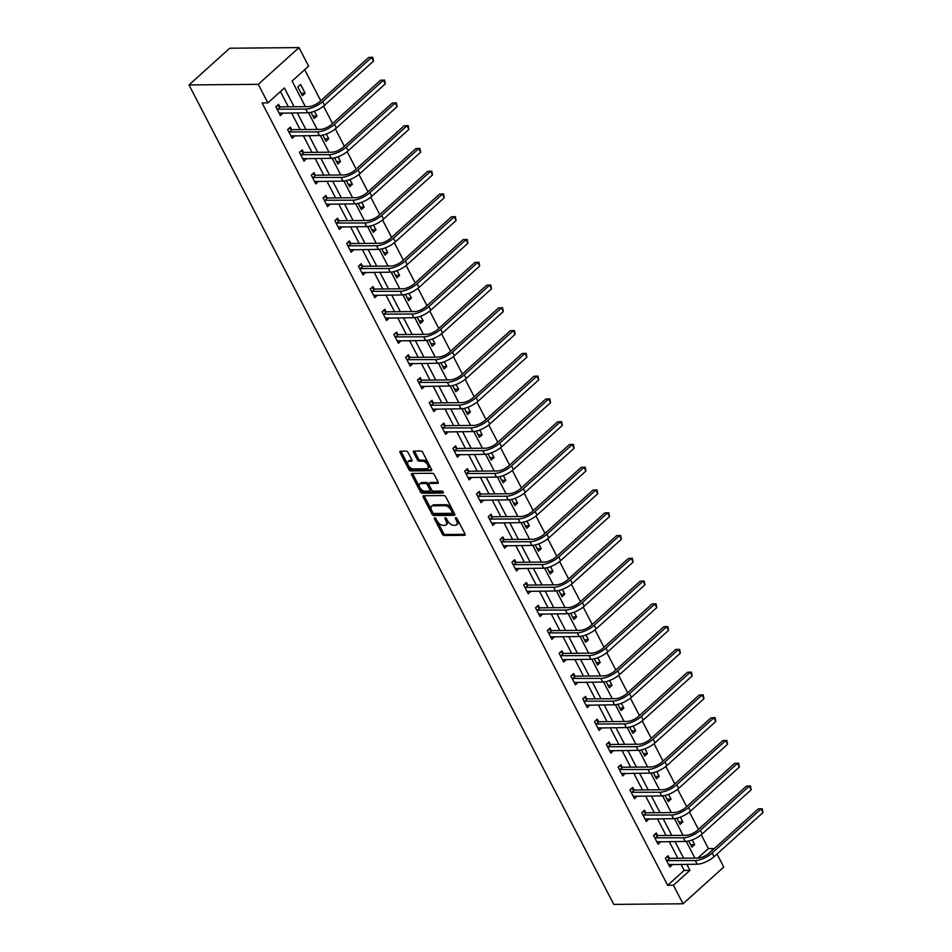 <?xml version="1.0" encoding="UTF-8"?>
<svg xmlns="http://www.w3.org/2000/svg" width="952" height="952" viewBox="0 0 952 952"><rect width="100%" height="100%" fill="white"/><g stroke="black" fill="none" stroke-linecap="round" stroke-linejoin="round"><path stroke-width="1.43" d="M434.707 517.84A1.214 0.654 -132 0 0 434.433 518.852L442.323 534.072A1.737 0.94 -132 0 0 444.203 535.5L464.6 535.31A1.737 0.94 -132 0 0 465.016 535.167A1.737 0.94 -132 0 0 464.981 533.87L457.091 518.65A1.214 0.654 -132 0 0 455.508 518.662L456.532 520.637A5.545 3.011 -132 0 1 456.615 524.778A5.545 3.011 -132 0 1 455.282 525.254L453.58 525.266A5.545 3.011 -132 0 1 447.583 520.708L446.559 518.745A1.214 0.654 -132 0 0 444.977 518.757L445.988 520.72A5.545 3.011 -132 0 1 446.083 524.873A5.545 3.011 -132 0 1 444.739 525.337L443.049 525.361A5.545 3.011 -132 0 1 437.039 520.803L436.016 518.84A1.214 0.654 -132 0 0 434.707 517.84M408.087 452.545A1.737 0.94 -132 0 0 406.218 451.129L400.495 451.177A1.737 0.94 -132 0 0 400.078 451.319A1.737 0.94 -132 0 0 400.102 452.617L408.872 469.526A1.737 0.94 -132 0 0 410.74 470.942L431.137 470.764A1.737 0.94 -132 0 0 431.553 470.621A1.737 0.94 -132 0 0 431.53 469.324L422.759 452.414A1.737 0.94 -132 0 0 420.891 450.998L413.977 451.058A1.737 0.94 -132 0 0 413.561 451.2A1.737 0.94 -132 0 0 413.584 452.498L417.333 459.733A1.737 0.94 -132 0 0 419.213 461.161L422.64 461.125A4.641 2.523 -132 0 1 427.139 464.076A4.641 2.523 -132 0 1 427.734 468.396A4.641 2.523 -132 0 1 426.615 468.789L413.192 468.908A4.641 2.523 -132 0 1 408.694 465.956A4.641 2.523 -132 0 1 408.099 461.637A4.641 2.523 -132 0 1 409.217 461.244L411.454 461.232A1.737 0.94 -132 0 0 411.871 461.077A1.737 0.94 -132 0 0 411.847 459.78L408.087 452.545M673.433 885.253L667.661 885.301L262.109 102.923L267.881 102.864L258.278 84.335L189.008 84.942L613.778 904.4L683.036 903.781L673.433 885.253L689.938 870.354L686.797 864.297M423.592 495.73A1.737 0.94 -132 0 0 423.176 495.885A1.737 0.94 -132 0 0 423.2 497.182L431.97 514.08A1.737 0.94 -132 0 0 433.838 515.508L454.235 515.329A1.737 0.94 -132 0 0 454.651 515.175A1.737 0.94 -132 0 0 454.628 513.878L445.857 496.98A1.737 0.94 -132 0 0 443.989 495.552L423.592 495.73M420.415 491.803L411.657 474.893A1.737 0.94 -132 0 1 411.621 473.596A1.737 0.94 -132 0 1 412.037 473.453L432.434 473.275A1.737 0.94 -132 0 1 434.314 474.703L438.063 481.938A1.737 0.94 -132 0 1 438.087 483.235A1.737 0.94 -132 0 1 437.67 483.378L429.4 483.449A1.737 0.94 -132 0 0 428.983 483.592A1.737 0.94 -132 0 0 429.007 484.889L431.506 489.697A1.737 0.94 -132 0 0 433.374 491.113L441.99 491.042A1.214 0.654 -132 0 1 443.025 493.041L422.295 493.231A1.737 0.94 -132 0 1 420.415 491.803L421.522 490.815L412.752 473.906L411.657 474.893M305.378 106.66L292.097 81.027L308.603 66.14L298.999 47.6L229.73 48.219L189.008 84.942M667.661 885.301L684.167 870.414L681.025 864.345M677.86 858.252L669.22 841.568M666.055 835.475L657.416 818.803M654.25 812.711L645.611 796.027M642.457 789.934L633.806 773.262M630.652 767.169L622.001 750.485M618.848 744.393L610.196 727.721M607.043 721.628L598.403 704.944M595.238 698.851L586.599 682.179M583.433 676.087L574.794 659.403M571.628 653.31L562.989 636.638M559.835 630.545L551.184 613.861M548.031 607.769L539.379 591.097M536.226 585.004L527.575 568.32M524.421 562.227L515.782 545.555M512.616 539.463L503.977 522.779M500.812 516.686L492.172 500.014M489.007 493.921L480.367 477.238M477.202 471.145L468.562 454.473M465.409 448.38L456.758 431.696M453.604 425.603L444.953 408.932M441.799 402.839L433.148 386.155M429.995 380.062L421.355 363.39M418.19 357.297L409.55 340.614M406.385 334.521L397.746 317.849M394.58 311.756L385.941 295.072M382.775 288.98L374.136 272.308M370.982 266.203L362.331 249.531M359.178 243.438L350.526 226.766M347.373 220.662L338.733 203.99M335.568 197.897L326.929 181.225M323.763 175.12L315.124 158.448M311.958 152.356L303.319 135.684M300.154 129.579L291.514 112.907M288.361 106.814L280.435 91.547M669.327 858.133L668.102 855.765L665.341 858.252L669.887 867.01L672.576 864.416M657.523 835.368L656.297 833L653.548 835.475L658.082 844.234L660.783 841.651M645.718 812.591L644.492 810.223L641.743 812.711L646.277 821.469L648.978 818.875M633.913 789.827L632.687 787.459L629.938 789.934L634.472 798.692L637.174 796.11M622.108 767.05L620.882 764.682L618.134 767.169L622.668 775.928L625.369 773.333M610.303 744.286L609.078 741.917L606.329 744.393L610.875 753.151L613.564 750.569M598.51 721.509L597.273 719.141L594.524 721.628L599.07 730.386L601.759 727.792M586.706 698.744L585.48 696.376L582.719 698.851L587.265 707.61L589.954 705.027M574.901 675.968L573.675 673.599L570.914 676.087L575.46 684.845L578.15 682.251M563.096 653.203L561.87 650.835L559.121 653.31L563.655 662.068L566.357 659.486M551.291 630.426L550.066 628.058L547.317 630.545L551.851 639.304L554.552 636.709M539.486 607.662L538.261 605.293L535.512 607.769L540.046 616.527L542.747 613.945M527.682 584.885L526.456 582.517L523.707 585.004L528.241 593.762L530.942 591.168M515.889 562.12L514.651 559.752L511.902 562.227L516.448 570.986L519.137 568.403M504.084 539.344L502.846 536.976L500.097 539.463L504.643 548.221L507.333 545.627M492.279 516.579L491.053 514.211L488.293 516.686L492.838 525.444L495.528 522.862M480.474 493.802L479.249 491.434L476.488 493.921L481.034 502.68L483.723 500.086M468.67 471.038L467.444 468.67L464.695 471.145L469.229 479.903L471.93 477.321M456.865 448.261L455.639 445.893L452.89 448.38L457.424 457.138L460.125 454.544M445.06 425.496L443.834 423.128L441.085 425.603L445.619 434.362L448.321 431.78M433.255 402.72L432.029 400.352L429.281 402.839L433.826 411.597L436.516 409.003M421.462 379.955L420.225 377.587L417.476 380.062L422.022 388.821L424.711 386.238M409.657 357.178L408.432 354.81L405.671 357.297L410.217 366.056L412.906 363.462M397.853 334.414L396.627 332.046L393.866 334.521L398.412 343.279L401.101 340.697M386.048 311.637L384.822 309.269L382.073 311.756L386.607 320.515L389.308 317.92M374.243 288.873L373.017 286.504L370.268 288.98L374.802 297.738L377.504 295.156M362.438 266.096L361.213 263.728L358.464 266.215L362.998 274.973L365.699 272.379M350.633 243.331L349.408 240.963L346.659 243.438L351.193 252.197L353.894 249.602M338.841 220.555L337.603 218.186L334.854 220.674L339.4 229.432L342.089 226.838M327.036 197.79L325.798 195.422L323.049 197.897L327.595 206.655L330.284 204.061M315.231 175.013L314.005 172.645L311.245 175.132L315.79 183.891L318.48 181.296M303.426 152.249L302.2 149.88L299.44 152.356L303.985 161.114L306.675 158.52M291.621 129.472L290.396 127.104L287.647 129.591L292.181 138.349L294.882 135.755M279.817 106.707L278.591 104.339L275.842 106.814L280.376 115.573L283.077 112.979M697.84 858.073L708.383 848.565L701.231 834.785M698.447 829.418L689.427 812.008M686.642 806.641L677.622 789.244M674.849 783.877L665.817 766.467M663.044 761.1L654.024 743.702M651.239 738.336L642.219 720.926M639.435 715.559L630.414 698.161M627.63 692.794L618.61 675.384M615.825 670.018L606.805 652.62M604.02 647.253L595 629.843M592.215 624.476L583.195 607.078M580.423 601.712L571.402 584.302M568.618 578.935L559.597 561.537M556.813 556.17L547.793 538.761M545.008 533.394L535.988 515.996M533.203 510.629L524.183 493.219M521.398 487.852L512.378 470.455M509.594 465.088L500.573 447.678M497.789 442.311L488.769 424.913M485.996 419.534L476.976 402.137M474.191 396.77L465.171 379.372M462.386 373.993L453.366 356.595M450.582 351.228L441.561 333.831M438.777 328.452L429.757 311.054M426.972 305.687L417.952 288.289M415.167 282.911L406.147 265.513M403.374 260.146L394.354 242.748M391.57 237.369L382.549 219.971M379.765 214.605L370.745 197.207M367.96 191.828L358.94 174.43M356.155 169.063L347.135 151.666M344.35 146.287L335.33 128.889M332.545 123.522L323.525 106.124M320.741 100.745L304.652 69.698M688.701 840.985L691.902 847.149L694.651 844.674L692.175 839.902M676.896 818.208L680.097 824.384L682.846 821.897L680.371 817.125M665.091 795.444L668.292 801.608L671.041 799.133L668.566 794.361M653.286 772.667L656.487 778.843L659.236 776.356L656.761 771.584M641.481 749.902L644.683 756.067L647.431 753.591L644.968 748.819M629.677 727.126L632.878 733.302L635.638 730.815L633.163 726.043M617.884 704.361L621.073 710.525L623.834 708.05L621.358 703.278M606.079 681.584L609.28 687.76L612.029 685.273L609.554 680.501M594.274 658.82L597.475 664.984L600.224 662.509L597.749 657.737M582.469 636.043L585.67 642.219L588.419 639.732L585.944 634.96M570.664 613.278L573.866 619.443L576.615 616.967L574.139 612.196M558.86 590.502L562.061 596.678L564.81 594.191L562.346 589.419M547.055 567.737L550.256 573.901L553.005 571.426L550.542 566.654M535.25 544.96L538.451 551.137L541.212 548.649L538.737 543.878M523.457 522.196L526.646 528.36L529.407 525.885L526.932 521.113M511.652 499.419L514.853 505.595L517.602 503.108L515.127 498.336M499.848 476.654L503.049 482.819L505.798 480.343L503.322 475.572M488.043 453.878L491.244 460.054L493.993 457.567L491.518 452.795M476.238 431.113L479.439 437.277L482.188 434.802L479.713 430.03M464.433 408.337L467.634 414.513L470.383 412.026L467.92 407.254M452.628 385.56L455.829 391.736L458.578 389.261L456.115 384.489M440.824 362.795L444.025 368.971L446.785 366.484L444.31 361.712M429.031 340.019L432.232 346.195L434.981 343.72L432.505 338.948M417.226 317.254L420.427 323.43L423.176 320.943L420.701 316.171M405.421 294.477L408.622 300.654L411.371 298.178L408.896 293.406M393.616 271.713L396.817 277.889L399.566 275.402L397.091 270.63M381.812 248.936L385.013 255.112L387.762 252.637L385.286 247.865M370.007 226.171L373.208 232.347L375.957 229.86L373.493 225.089M358.202 203.395L361.403 209.571L364.164 207.096L361.689 202.324M346.409 180.63L349.598 186.806L352.359 184.319L349.884 179.547M334.604 157.853L337.805 164.03L340.554 161.554L338.079 156.782M322.799 135.089L326 141.265L328.749 138.778L326.274 134.006M310.995 112.312L314.196 118.488L316.945 116.013L314.469 111.241M305.14 93.236L300.606 84.478L297.845 86.965L302.391 95.724L305.14 93.236L301.118 93.272M708.383 848.565L714.202 848.625M717.011 854.027L723.758 867.058L683.036 903.781M298.999 47.6L258.278 84.335M294.132 106.767L284.386 87.977L267.881 102.864M683.631 858.192L674.992 841.52M671.826 835.428L663.187 818.756M660.022 812.651L651.382 795.979M648.229 789.886L639.577 773.214M636.424 767.11L627.773 750.438M624.619 744.345L615.968 727.673M612.814 721.568L604.175 704.896M601.01 698.804L592.37 682.132M589.205 676.027L580.565 659.355M577.4 653.262L568.76 636.591M565.607 630.486L556.956 613.814M553.802 607.721L545.151 591.049M541.997 584.944L533.346 568.273M530.193 562.18L521.553 545.496M518.388 539.403L509.748 522.731M506.583 516.638L497.944 499.955M494.778 493.862L486.139 477.19M482.973 471.097L474.334 454.413M471.18 448.321L462.529 431.649M459.376 425.556L450.724 408.872M447.571 402.779L438.92 386.107M435.766 380.015L427.127 363.331M423.961 357.238L415.322 340.566M412.156 334.473L403.517 317.789M400.352 311.697L391.712 295.025M388.547 288.932L379.907 272.248M376.754 266.155L368.103 249.483M364.949 243.391L356.298 226.707M353.144 220.614L344.505 203.942M341.34 197.849L332.7 181.166M329.535 175.073L320.895 158.401M317.73 152.308L309.091 135.624M305.925 129.531L297.286 112.86M707.788 854.253L714.155 848.518M308.519 112.729L317.183 129.436M320.324 135.493L328.987 152.201M332.129 158.27L340.792 174.978M343.934 181.035L352.597 197.742M355.739 203.811L364.402 220.519M367.543 226.576L376.207 243.284M379.348 249.353L388 266.06M391.141 272.117L399.804 288.825M402.946 294.894L411.609 311.601M414.751 317.659L423.414 334.366M426.555 340.435L435.219 357.143M438.36 363.2L447.023 379.907M450.165 385.976L458.828 402.684M461.97 408.741L470.621 425.449M473.763 431.518L482.426 448.225M485.568 454.282L494.231 470.99M497.372 477.059L506.036 493.767M509.177 499.824L517.84 516.531M520.982 522.6L529.645 539.308M532.787 545.365L541.45 562.073M544.592 568.142L553.255 584.849M556.396 590.906L565.048 607.614M568.189 613.683L576.852 630.391M579.994 636.448L588.657 653.155M591.799 659.224L600.462 675.932M603.604 681.989L612.267 698.697M615.408 704.766L624.072 721.473M627.213 727.53L635.876 744.238M639.018 750.307L647.669 767.014M650.811 773.072L659.474 789.779M662.616 795.848L671.279 812.556M674.421 818.613L683.084 835.332M686.225 841.389L694.889 858.097M684.167 870.414L689.938 870.354M694.651 844.674L690.628 844.71M672.636 864.523L668.768 864.559M660.831 841.758L656.963 841.794M682.846 821.897L678.824 821.933M649.026 818.982L645.158 819.017M671.041 799.133L667.019 799.168M637.221 796.217L633.354 796.253M659.236 776.356L655.214 776.392M625.428 773.441L621.549 773.476M647.431 753.591L643.421 753.627M613.623 750.676L609.756 750.712M635.638 730.815L631.616 730.85M601.819 727.899L597.951 727.935M623.834 708.05L619.812 708.086M590.014 705.134L586.146 705.17M612.029 685.273L608.007 685.309M578.209 682.358L574.342 682.394M600.224 662.509L596.202 662.544M566.404 659.593L562.537 659.629M588.419 639.732L584.397 639.768M554.6 636.817L550.732 636.852M576.615 616.967L572.592 617.003M542.807 614.052L538.927 614.088M564.81 594.191L560.799 594.226M531.002 591.275L527.134 591.311M553.005 571.426L548.995 571.462M519.197 568.511L515.329 568.546M541.212 548.649L537.19 548.685M507.392 545.734L503.525 545.77M529.407 525.885L525.385 525.92M495.587 522.969L491.72 523.005M517.602 503.108L513.58 503.144M483.783 500.193L479.915 500.228M505.798 480.343L501.775 480.379M471.978 477.428L468.11 477.464M493.993 457.567L489.971 457.603M460.173 454.651L456.305 454.687M482.188 434.802L478.166 434.838M448.38 431.887L444.501 431.922M470.383 412.026L466.373 412.061M436.575 409.11L432.708 409.146M458.578 389.261L454.568 389.297M424.77 386.345L420.903 386.381M446.785 366.484L442.763 366.52M412.966 363.569L409.098 363.604M434.981 343.72L430.958 343.755M401.161 340.804L397.293 340.828M423.176 320.943L419.154 320.979M389.356 318.027L385.489 318.063M411.371 298.178L407.349 298.214M377.551 295.263L373.684 295.287M399.566 275.402L395.544 275.437M365.758 272.486L361.879 272.522M387.762 252.637L383.739 252.673M353.954 249.721L350.086 249.745M375.957 229.86L371.946 229.896M342.149 226.945L338.281 226.981M364.164 207.096L360.142 207.131M330.344 204.18L326.476 204.204M352.359 184.319L348.337 184.355M318.539 181.404L314.672 181.439M340.554 161.554L336.532 161.59M306.734 158.639L302.867 158.663M328.749 138.778L324.727 138.814M294.93 135.862L291.062 135.898M316.945 116.013L312.922 116.049M283.125 113.098L279.257 113.121M446.083 524.873L447.178 523.886A5.545 3.011 -132 0 0 447.333 520.232M456.615 524.778L457.722 523.79A5.545 3.011 -132 0 0 457.864 520.137M437.325 521.303L443.43 533.084A1.737 0.94 -132 0 0 445.298 534.5L465.159 534.322M432.874 512.723L433.065 513.092A1.737 0.94 -132 0 0 434.945 514.52L454.806 514.342M424.128 495.73A1.737 0.94 -132 0 0 424.306 496.182L431.423 509.915M432.732 512.497A1.214 0.654 -132 0 0 434.052 513.485L451.95 513.33A1.214 0.654 -132 0 0 452.224 512.319L451.141 510.248A5.545 3.011 -132 0 0 445.143 505.69L432.91 505.798A5.545 3.011 -132 0 0 431.565 506.262A5.545 3.011 -132 0 0 431.661 510.415L432.732 512.497M453.045 512.343A1.214 0.654 -132 0 0 453.426 511.557M451.962 508.749A5.545 3.011 -132 0 0 446.238 504.703L445.143 505.69M431.565 506.262L432.672 505.274A5.545 3.011 -132 0 1 434.005 504.81L446.238 504.703M438.241 482.39L430.506 482.462A1.737 0.94 -132 0 0 430.09 482.604A1.737 0.94 -132 0 0 429.899 482.997M443.311 492.053L423.39 492.232L422.295 493.231M420.82 483.521A4.641 2.523 -132 0 0 419.701 483.913A4.641 2.523 -132 0 0 420.296 488.233A4.641 2.523 -132 0 0 424.794 491.196L429.519 491.149A1.737 0.94 -132 0 0 429.947 491.006A1.737 0.94 -132 0 0 429.911 489.709L427.424 484.901A1.737 0.94 -132 0 0 425.556 483.485L420.82 483.521L421.914 482.533A4.641 2.523 -132 0 0 420.808 482.926L419.701 483.913M430.625 490.161A1.737 0.94 -132 0 0 431.042 490.006A1.737 0.94 -132 0 0 431.137 488.995M421.914 482.533L426.651 482.485A1.737 0.94 -132 0 1 428.531 483.913L428.888 484.616M421.522 490.815A1.737 0.94 -132 0 0 423.39 492.232M408.099 461.637L409.193 460.649A4.641 2.523 -132 0 1 410.312 460.256L412.026 460.244M427.734 468.396L428.828 467.408A4.641 2.523 -132 0 0 428.971 464.397M428.507 463.481A4.641 2.523 -132 0 0 423.747 460.137L422.64 461.125M414.513 451.058A1.737 0.94 -132 0 0 414.691 451.51L418.44 458.745A1.737 0.94 -132 0 0 420.32 460.161L423.747 460.137M408.432 465.564L409.967 468.539A1.737 0.94 -132 0 0 411.847 469.955L431.708 469.776M401.03 451.177A1.737 0.94 -132 0 0 401.208 451.629L407.956 464.647M668.661 864.642L697.15 864.202L695.257 860.548L666.578 860.62M666.65 857.074L669.78 858.323L698.018 858.073A8.83 3.213 -27.4 0 0 709.288 853.052L758.208 808.926L762.231 808.712L762.992 812.556L714.059 856.681A13.245 4.819 152.6 0 1 697.15 864.202M762.992 812.556L761.1 808.902L712.179 853.028A13.245 4.819 152.6 0 1 695.257 860.548M762.231 808.712L758.208 808.926M669.78 858.323L667.031 860.798M656.856 841.865L685.345 841.425L683.465 837.784L654.774 837.843M654.845 834.309L657.975 835.547L686.213 835.297A8.83 3.213 -27.4 0 0 697.483 830.287L746.404 786.162L750.426 785.947L751.188 789.779L702.267 833.904A13.245 4.819 152.6 0 1 685.345 841.425M751.188 789.779L749.295 786.138L700.374 830.263A13.245 4.819 152.6 0 1 683.465 837.784M750.426 785.947L746.404 786.162M657.975 835.547L655.226 838.034M645.051 819.101L673.552 818.661L671.66 815.007L642.969 815.079M643.04 811.532L646.182 812.782L674.409 812.532A8.83 3.213 -27.4 0 0 685.678 807.51L734.599 763.385L738.621 763.171L739.383 767.014L690.462 811.14A13.245 4.819 152.6 0 1 673.552 818.661M739.383 767.014L737.491 763.361L688.57 807.486A13.245 4.819 152.6 0 1 671.66 815.007M738.621 763.171L734.599 763.385M646.182 812.782L643.421 815.257M633.247 796.324L661.747 795.884L659.855 792.242L631.164 792.302M631.236 788.768L634.377 790.005L662.604 789.755A8.83 3.213 -27.4 0 0 673.873 784.745L722.794 740.62L726.816 740.406L727.578 744.238L678.657 788.363A13.245 4.819 152.6 0 1 661.747 795.884M727.578 744.238L725.686 740.585L676.765 784.722A13.245 4.819 152.6 0 1 659.855 792.242M726.816 740.406L722.794 740.62M634.377 790.005L631.628 792.492M621.442 773.559L649.942 773.119L648.05 769.466L619.359 769.537M619.431 765.991L622.572 767.241L650.799 766.991A8.83 3.213 -27.4 0 0 662.08 761.969L711.001 717.844L715.011 717.629L715.773 721.473L666.852 765.598A13.245 4.819 152.6 0 1 649.942 773.119M715.773 721.473L713.881 717.82L664.96 761.945A13.245 4.819 152.6 0 1 648.05 769.466M715.011 717.629L711.001 717.844M622.572 767.241L619.823 769.716M609.637 750.783L638.137 750.343L636.245 746.701L607.554 746.761M607.638 743.226L610.767 744.464L638.994 744.214A8.83 3.213 -27.4 0 0 650.276 739.204L699.196 695.079L703.207 694.865L703.968 698.697L655.047 742.822A13.245 4.819 152.6 0 1 638.137 750.343M703.968 698.697L702.076 695.043L653.155 739.18A13.245 4.819 152.6 0 1 636.245 746.701M703.207 694.865L699.196 695.079M610.767 744.464L608.019 746.951M597.832 728.018L626.333 727.578L624.441 723.925L595.75 723.996M595.833 720.45L598.963 721.699L627.189 721.449A8.83 3.213 -27.4 0 0 638.471 716.428L687.392 672.302L691.414 672.088L692.163 675.932L643.243 720.057A13.245 4.819 152.6 0 1 626.333 727.578M692.163 675.932L690.271 672.279L641.351 716.404A13.245 4.819 152.6 0 1 624.441 723.925M691.414 672.088L687.392 672.302M598.963 721.699L596.214 724.174M586.039 705.242L614.528 704.801L612.636 701.16L583.957 701.219M584.028 697.685L587.158 698.923L615.397 698.673A8.83 3.213 -27.4 0 0 626.666 693.663L675.587 649.538L679.609 649.323L680.359 653.155L631.438 697.281A13.245 4.819 152.6 0 1 614.528 704.801M680.359 653.155L678.478 649.502L629.546 693.639A13.245 4.819 152.6 0 1 612.636 701.16M679.609 649.323L675.587 649.538M587.158 698.923L584.409 701.41M574.235 682.477L602.723 682.037L600.831 678.383L572.152 678.455M572.223 674.908L575.353 676.158L603.592 675.908A8.83 3.213 -27.4 0 0 614.861 670.886L663.782 626.761L667.804 626.547L668.566 630.391L619.645 674.516A13.245 4.819 152.6 0 1 602.723 682.037M668.566 630.391L666.674 626.737L617.753 670.862A13.245 4.819 152.6 0 1 600.831 678.383M667.804 626.547L663.782 626.761M575.353 676.158L572.604 678.633M562.43 659.7L590.93 659.26L589.038 655.619L560.347 655.678M560.419 652.144L563.56 653.381L591.787 653.131A8.83 3.213 -27.4 0 0 603.056 648.122L651.977 603.996L655.999 603.782L656.761 607.614L607.84 651.739A13.245 4.819 152.6 0 1 590.93 659.26M656.761 607.614L654.869 603.961L605.948 648.098A13.245 4.819 152.6 0 1 589.038 655.619M655.999 603.782L651.977 603.996M563.56 653.381L560.799 655.868M550.625 636.936L579.125 636.495L577.233 632.842L548.542 632.913M548.614 629.367L551.755 630.617L579.982 630.367A8.83 3.213 -27.4 0 0 591.251 625.345L640.172 581.22L644.195 581.006L644.956 584.849L596.035 628.974A13.245 4.819 152.6 0 1 579.125 636.495M644.956 584.849L643.064 581.196L594.143 625.321A13.245 4.819 152.6 0 1 577.233 632.842M644.195 581.006L640.172 581.22M551.755 630.617L548.995 633.092M538.82 614.159L567.321 613.719L565.428 610.077L536.738 610.137M536.809 606.602L539.951 607.84L568.177 607.59A8.83 3.213 -27.4 0 0 579.447 602.58L628.379 558.455L632.39 558.241L633.151 562.073L584.231 606.198A13.245 4.819 152.6 0 1 567.321 613.719M633.151 562.073L631.259 558.419L582.338 602.557A13.245 4.819 152.6 0 1 565.428 610.077M632.39 558.241L628.379 558.455M539.951 607.84L537.202 610.327M527.015 591.394L555.516 590.954L553.624 587.301L524.933 587.372M525.004 583.826L528.146 585.075L556.373 584.825A8.83 3.213 -27.4 0 0 567.654 579.804L616.575 535.678L620.585 535.464L621.347 539.308L572.426 583.433A13.245 4.819 152.6 0 1 555.516 590.954M621.347 539.308L619.454 535.655L570.534 579.78A13.245 4.819 152.6 0 1 553.624 587.301M620.585 535.464L616.575 535.678M528.146 585.075L525.397 587.551M515.21 568.618L543.711 568.177L541.819 564.536L513.128 564.596M513.211 561.061L516.341 562.299L544.568 562.049A8.83 3.213 -27.4 0 0 555.849 557.039L604.77 512.914L608.78 512.7L609.542 516.531L560.621 560.657A13.245 4.819 152.6 0 1 543.711 568.177M609.542 516.531L607.65 512.878L558.729 557.015A13.245 4.819 152.6 0 1 541.819 564.536M608.78 512.7L604.77 512.914M516.341 562.299L513.592 564.786M503.418 545.853L531.906 545.413L530.014 541.759L501.323 541.831M501.406 538.285L504.536 539.534L532.763 539.284A8.83 3.213 -27.4 0 0 544.044 534.262L592.965 490.137L596.987 489.923L597.737 493.767L548.816 537.892A13.245 4.819 152.6 0 1 531.906 545.413M597.737 493.767L595.845 490.113L546.924 534.239A13.245 4.819 152.6 0 1 530.014 541.759M596.987 489.923L592.965 490.137M504.536 539.534L501.787 542.009M491.613 523.076L520.101 522.636L518.209 518.995L489.53 519.054M489.602 515.52L492.731 516.757L520.97 516.508A8.83 3.213 -27.4 0 0 532.239 511.498L581.16 467.373L585.183 467.158L585.944 470.99L537.011 515.115A13.245 4.819 152.6 0 1 520.101 522.636M585.944 470.99L584.052 467.337L535.131 511.462A13.245 4.819 152.6 0 1 518.209 518.995M585.183 467.158L581.16 467.373M492.731 516.757L489.982 519.245M479.808 500.312L508.297 499.871L506.404 496.218L477.725 496.289M477.797 492.743L480.927 493.993L509.165 493.743A8.83 3.213 -27.4 0 0 520.435 488.721L569.356 444.596L573.378 444.382L574.139 448.225L525.218 492.351A13.245 4.819 152.6 0 1 508.297 499.871M574.139 448.225L572.247 444.572L523.326 488.697A13.245 4.819 152.6 0 1 506.404 496.218M573.378 444.382L569.356 444.596M480.927 493.993L478.178 496.468M468.003 477.535L496.504 477.095L494.612 473.453L465.921 473.513M465.992 469.979L469.134 471.216L497.36 470.966A8.83 3.213 -27.4 0 0 508.63 465.956L557.551 421.831L561.573 421.617L562.334 425.449L513.414 469.574A13.245 4.819 152.6 0 1 496.504 477.095M562.334 425.449L560.442 421.795L511.522 465.921A13.245 4.819 152.6 0 1 494.612 473.453M561.573 421.617L557.551 421.831M469.134 471.216L466.373 473.703M456.198 454.77L484.699 454.33L482.807 450.677L454.116 450.748M454.187 447.202L457.329 448.452L485.556 448.202A8.83 3.213 -27.4 0 0 496.825 443.18L545.746 399.055L549.768 398.84L550.53 402.684L501.609 446.809A13.245 4.819 152.6 0 1 484.699 454.33M550.53 402.684L548.638 399.031L499.717 443.156A13.245 4.819 152.6 0 1 482.807 450.677M549.768 398.84L545.746 399.055M457.329 448.452L454.568 450.927M444.394 431.994L472.894 431.553L471.002 427.912L442.311 427.972M442.382 424.425L445.524 425.675L473.751 425.425A8.83 3.213 -27.4 0 0 485.032 420.415L533.953 376.29L537.963 376.076L538.725 379.907L489.804 424.033A13.245 4.819 152.6 0 1 472.894 431.553M538.725 379.907L536.833 376.254L487.912 420.379A13.245 4.819 152.6 0 1 471.002 427.912M537.963 376.076L533.953 376.29M445.524 425.675L442.775 428.162M432.589 409.229L461.089 408.789L459.197 405.135L430.506 405.207M430.578 401.661L433.719 402.91L461.946 402.66A8.83 3.213 -27.4 0 0 473.227 397.638L522.148 353.513L526.159 353.299L526.92 357.131L477.999 401.268A13.245 4.819 152.6 0 1 461.089 408.789M526.92 357.131L525.028 353.49L476.107 397.615A13.245 4.819 152.6 0 1 459.197 405.135M526.159 353.299L522.148 353.513M433.719 402.91L430.97 405.385M420.784 386.452L449.284 386.012L447.392 382.371L418.702 382.43M418.785 378.884L421.914 380.134L450.141 379.884A8.83 3.213 -27.4 0 0 461.422 374.874L510.343 330.737L514.366 330.534L515.115 334.366L466.194 378.491A13.245 4.819 152.6 0 1 449.284 386.012M515.115 334.366L513.223 330.713L464.302 374.838A13.245 4.819 152.6 0 1 447.392 382.371M514.366 330.534L510.343 330.737M421.914 380.134L419.166 382.621M408.991 363.688L437.48 363.248L435.588 359.594L406.897 359.666M406.98 356.119L410.11 357.369L438.337 357.119A8.83 3.213 -27.4 0 0 449.618 352.097L498.539 307.972L502.561 307.758L503.31 311.59L454.39 355.727A13.245 4.819 152.6 0 1 437.48 363.248M503.31 311.59L501.418 307.948L452.498 352.073A13.245 4.819 152.6 0 1 435.588 359.594M502.561 307.758L498.539 307.972M410.11 357.369L407.361 359.844M397.186 340.911L425.675 340.471L423.783 336.829L395.104 336.889M395.175 333.343L398.305 334.592L426.544 334.342A8.83 3.213 -27.4 0 0 437.813 329.332L486.734 285.195L490.756 284.993L491.518 288.825L442.597 332.95A13.245 4.819 152.6 0 1 425.675 340.471M491.518 288.825L489.625 285.172L440.705 329.297A13.245 4.819 152.6 0 1 423.783 336.829M490.756 284.993L486.734 285.195M398.305 334.592L395.556 337.079M385.382 318.147L413.87 317.706L411.99 314.053L383.299 314.124M383.37 310.578L386.5 311.828L414.739 311.566A8.83 3.213 -27.4 0 0 426.008 306.556L474.929 262.431L478.951 262.216L479.713 266.048L430.792 310.185A13.245 4.819 152.6 0 1 413.87 317.706M479.713 266.048L477.821 262.407L428.9 306.532A13.245 4.819 152.6 0 1 411.99 314.053M478.951 262.216L474.929 262.431M386.5 311.828L383.751 314.303M373.577 295.37L402.077 294.93L400.185 291.288L371.494 291.348M371.566 287.801L374.707 289.051L402.934 288.801A8.83 3.213 -27.4 0 0 414.203 283.791L463.124 239.654L467.146 239.44L467.908 243.284L418.987 287.409A13.245 4.819 152.6 0 1 402.077 294.93M467.908 243.284L466.016 239.63L417.095 283.755A13.245 4.819 152.6 0 1 400.185 291.288M467.146 239.44L463.124 239.654M374.707 289.051L371.946 291.538M361.772 272.605L390.272 272.165L388.38 268.512L359.689 268.583M359.761 265.037L362.902 266.286L391.129 266.024A8.83 3.213 -27.4 0 0 402.398 261.015L451.331 216.889L455.342 216.675L456.103 220.507L407.182 264.644A13.245 4.819 152.6 0 1 390.272 272.165M456.103 220.507L454.211 216.866L405.29 260.991A13.245 4.819 152.6 0 1 388.38 268.512M455.342 216.675L451.331 216.889M362.902 266.286L360.153 268.761M349.967 249.829L378.468 249.388L376.575 245.747L347.885 245.806M347.956 242.26L351.098 243.51L379.324 243.26A8.83 3.213 -27.4 0 0 390.606 238.25L439.526 194.113L443.537 193.899L444.298 197.742L395.377 241.867A13.245 4.819 152.6 0 1 378.468 249.388M444.298 197.742L442.406 194.089L393.485 238.214A13.245 4.819 152.6 0 1 376.575 245.747M443.537 193.899L439.526 194.113M351.098 243.51L348.349 245.997M338.162 227.064L366.663 226.624L364.771 222.97L336.08 223.042M336.163 219.495L339.293 220.733L367.52 220.483A8.83 3.213 -27.4 0 0 378.801 215.473L427.722 171.348L431.732 171.134L432.494 174.966L383.573 219.103A13.245 4.819 152.6 0 1 366.663 226.624M432.494 174.966L430.601 171.324L381.681 215.45A13.245 4.819 152.6 0 1 364.771 222.97M431.732 171.134L427.722 171.348M339.293 220.733L336.544 223.22M326.357 204.287L354.858 203.847L352.966 200.206L324.275 200.265M324.358 196.719L327.488 197.968L355.715 197.719A8.83 3.213 -27.4 0 0 366.996 192.709L415.917 148.571L419.939 148.357L420.689 152.201L371.768 196.326A13.245 4.819 152.6 0 1 354.858 203.847M420.689 152.201L418.797 148.548L369.876 192.673A13.245 4.819 152.6 0 1 352.966 200.206M419.939 148.357L415.917 148.571M327.488 197.968L324.739 200.455M314.565 181.523L343.053 181.082L341.161 177.429L312.482 177.5M312.553 173.954L315.683 175.192L343.922 174.942A8.83 3.213 -27.4 0 0 355.191 169.932L404.112 125.807L408.134 125.593L408.884 129.424L359.963 173.561A13.245 4.819 152.6 0 1 343.053 181.082M408.884 129.424L407.004 125.783L358.071 169.908A13.245 4.819 152.6 0 1 341.161 177.429M408.134 125.593L404.112 125.807M315.683 175.192L312.934 177.679M302.76 158.746L331.248 158.306L329.356 154.652L300.677 154.724M300.749 151.178L303.878 152.427L332.117 152.177A8.83 3.213 -27.4 0 0 343.386 147.167L392.307 103.03L396.329 102.816L397.091 106.66L348.17 150.785A13.245 4.819 152.6 0 1 331.248 158.306M397.091 106.66L395.199 103.006L346.278 147.132A13.245 4.819 152.6 0 1 329.356 154.652M396.329 102.816L392.307 103.03M303.878 152.427L301.13 154.914M290.955 135.969L319.455 135.541L317.563 131.888L288.873 131.959M288.944 128.413L292.085 129.65L320.312 129.401A8.83 3.213 -27.4 0 0 331.582 124.391L380.502 80.266L384.525 80.051L385.286 83.883L336.365 128.02A13.245 4.819 152.6 0 1 319.455 135.541M385.286 83.883L383.394 80.242L334.473 124.367A13.245 4.819 152.6 0 1 317.563 131.888M384.525 80.051L380.502 80.266M292.085 129.65L289.325 132.138M279.15 113.205L307.651 112.764L305.759 109.111L277.068 109.182M277.139 105.636L280.281 106.886L308.507 106.636A8.83 3.213 -27.4 0 0 319.777 101.626L368.698 57.489L372.72 57.275L373.481 61.118L324.561 105.244A13.245 4.819 152.6 0 1 307.651 112.764M373.481 61.118L371.589 57.465L322.668 101.59A13.245 4.819 152.6 0 1 305.759 109.111M372.72 57.275L368.698 57.489M280.281 106.886L277.52 109.373M435.314 518.055L434.433 518.852M456.389 517.864L455.508 518.662M445.857 517.959L444.977 518.757M447.083 519.744L445.988 520.72M457.615 519.649L456.532 520.637M465.207 534.762L464.6 535.31M445.298 534.5L444.203 535.5M443.43 533.084L442.323 534.072M454.842 514.782L454.235 515.329M434.945 514.52L433.838 515.508M433.065 513.092L431.97 514.08M424.306 496.182L423.2 497.182M453.307 511.343L452.224 512.319M452.236 509.26L451.141 510.248M434.005 504.81L432.91 505.798M438.277 482.831L437.67 483.378M430.506 482.462L429.4 483.449M430.994 488.721L429.911 489.709M428.531 483.913L427.424 484.901M426.651 482.485L425.556 483.485M412.061 460.685L411.454 461.232M410.312 460.256L409.217 461.244M420.32 460.161L419.213 461.161M418.44 458.745L417.333 459.733M414.691 451.51L413.584 452.498M431.744 470.217L431.137 470.764M411.847 469.955L410.74 470.942M409.967 468.539L408.872 469.526M401.208 451.629L400.102 452.617M714.059 856.681L712.179 853.028M702.267 833.904L700.374 830.263M690.462 811.14L688.57 807.486M678.657 788.363L676.765 784.722M666.852 765.598L664.96 761.945M655.047 742.822L653.155 739.18M643.243 720.057L641.351 716.404M631.438 697.281L629.546 693.639M619.645 674.516L617.753 670.862M607.84 651.739L605.948 648.098M596.035 628.974L594.143 625.321M584.231 606.198L582.338 602.557M572.426 583.433L570.534 579.78M560.621 560.657L558.729 557.015M548.816 537.892L546.924 534.239M537.011 515.115L535.131 511.462M525.218 492.351L523.326 488.697M513.414 469.574L511.522 465.921M501.609 446.809L499.717 443.156M489.804 424.033L487.912 420.379M477.999 401.268L476.107 397.615M466.194 378.491L464.302 374.838M454.39 355.727L452.498 352.073M442.597 332.95L440.705 329.297M430.792 310.185L428.9 306.532M418.987 287.409L417.095 283.755M407.182 264.644L405.29 260.991M395.377 241.867L393.485 238.214M383.573 219.103L381.681 215.45M371.768 196.326L369.876 192.673M359.963 173.561L358.071 169.908M348.17 150.785L346.278 147.132M336.365 128.02L334.473 124.367M324.561 105.244L322.668 101.59M453.342 512.236L452.236 513.235M430.09 482.604L428.983 483.592M431.042 490.006L429.947 491.006"/></g></svg>

